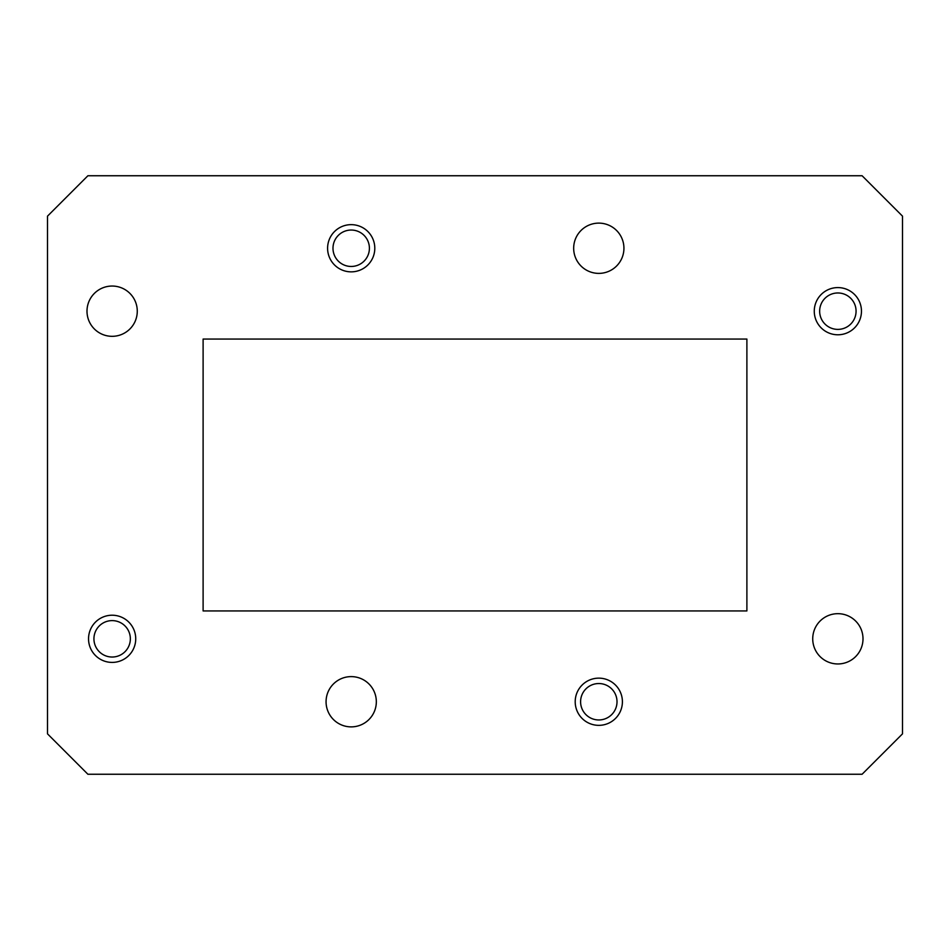<?xml version="1.0" encoding="UTF-8"?>
<svg xmlns="http://www.w3.org/2000/svg" width="950" height="950" viewBox="0 0 950 950"><rect width="100%" height="100%" fill="white"/><g stroke="black" fill="none" stroke-linecap="round" stroke-linejoin="round"><path stroke-width="1.43" d="M327.596 248.259A23.596 23.596 0 0 0 351.191 271.854A23.596 23.596 0 0 0 374.799 248.259A23.596 23.596 0 0 0 351.191 224.651A23.596 23.596 0 0 0 327.596 248.259M88.54 638.816A23.596 23.596 0 0 0 112.136 662.411A23.596 23.596 0 0 0 135.731 638.816A23.596 23.596 0 0 0 112.136 615.22A23.596 23.596 0 0 0 88.54 638.816M575.201 701.741A23.596 23.596 0 0 0 598.809 725.349A23.596 23.596 0 0 0 622.404 701.741A23.596 23.596 0 0 0 598.809 678.146A23.596 23.596 0 0 0 575.201 701.741M814.269 311.184A23.596 23.596 0 0 0 837.864 334.78A23.596 23.596 0 0 0 861.46 311.184A23.596 23.596 0 0 0 837.864 287.589A23.596 23.596 0 0 0 814.269 311.184M812.725 638.816A25.139 25.139 0 0 0 837.864 663.955A25.139 25.139 0 0 0 863.004 638.816A25.139 25.139 0 0 0 837.864 613.676A25.139 25.139 0 0 0 812.725 638.816M326.064 701.741A25.139 25.139 0 0 0 351.191 726.881A25.139 25.139 0 0 0 376.331 701.741A25.139 25.139 0 0 0 351.191 676.614A25.139 25.139 0 0 0 326.064 701.741M86.996 311.184A25.139 25.139 0 0 0 112.136 336.324A25.139 25.139 0 0 0 137.275 311.184A25.139 25.139 0 0 0 112.136 286.045A25.139 25.139 0 0 0 86.996 311.184M573.669 248.259A25.139 25.139 0 0 0 598.809 273.386A25.139 25.139 0 0 0 623.936 248.259A25.139 25.139 0 0 0 598.809 223.119A25.139 25.139 0 0 0 573.669 248.259M332.987 248.259A18.216 18.216 0 0 0 351.191 266.463A18.216 18.216 0 0 0 369.407 248.259A18.216 18.216 0 0 0 351.191 230.042A18.216 18.216 0 0 0 332.987 248.259M93.931 638.816A18.216 18.216 0 0 0 112.136 657.032A18.216 18.216 0 0 0 130.352 638.816A18.216 18.216 0 0 0 112.136 620.611A18.216 18.216 0 0 0 93.931 638.816M580.592 701.741A18.216 18.216 0 0 0 598.809 719.957A18.216 18.216 0 0 0 617.013 701.741A18.216 18.216 0 0 0 598.809 683.537A18.216 18.216 0 0 0 580.592 701.741M819.648 311.184A18.216 18.216 0 0 0 837.864 329.389A18.216 18.216 0 0 0 856.069 311.184A18.216 18.216 0 0 0 837.864 292.968A18.216 18.216 0 0 0 819.648 311.184M902.5 733.851L902.5 216.149L862.101 175.75L87.899 175.75L47.5 216.149L47.5 733.851L87.899 774.25L862.101 774.25L902.5 733.851M746.89 339.055L203.11 339.055L203.11 610.945L746.89 610.945L746.89 339.055"/></g></svg>
